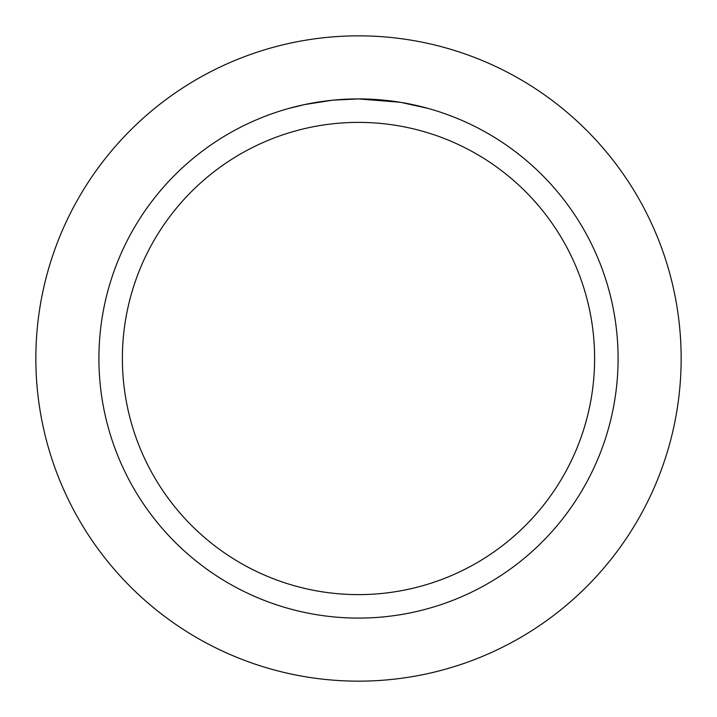 <?xml version="1.0" encoding="UTF-8"?>
<svg xmlns="http://www.w3.org/2000/svg" width="717" height="717" viewBox="0 0 717 717"><rect width="100%" height="100%" fill="white"/><g stroke="black" fill="none" stroke-linecap="round" stroke-linejoin="round"><path stroke-width="1.08" d="M358.5 35.85A322.65 322.65 0 0 1 681.15 358.5A322.65 322.65 0 0 1 358.5 681.15A322.65 322.65 0 0 1 35.85 358.5A322.65 322.65 0 0 1 358.5 35.85A322.65 322.65 0 0 1 681.15 358.5A322.65 322.65 0 0 1 358.5 681.15A322.65 322.65 0 0 1 35.85 358.5A322.65 322.65 0 0 1 358.5 35.85M400.005 102.253L358.5 98.919L366.477 99.036M367.041 99.054L380.1 99.815M383.416 100.111L388.255 100.622M355.722 98.928L358.5 98.91A259.59 259.59 0 0 1 618.09 358.5A259.59 259.59 0 0 1 358.5 618.09A259.59 259.59 0 0 1 98.91 358.5A259.59 259.59 0 0 1 358.5 98.91L333.253 100.147L352.343 98.991M401.108 102.432L427.924 108.366M358.5 122.383A236.117 236.117 0 0 1 594.617 358.5A236.117 236.117 0 0 1 358.5 594.617A236.117 236.117 0 0 1 122.383 358.5A236.117 236.117 0 0 1 358.5 122.383M332.15 100.255L304.761 104.539L289.085 108.366M323.896 101.231L325.85 100.972M337.716 99.744L339.446 99.609M340.396 99.546L341.552 99.466"/></g></svg>
